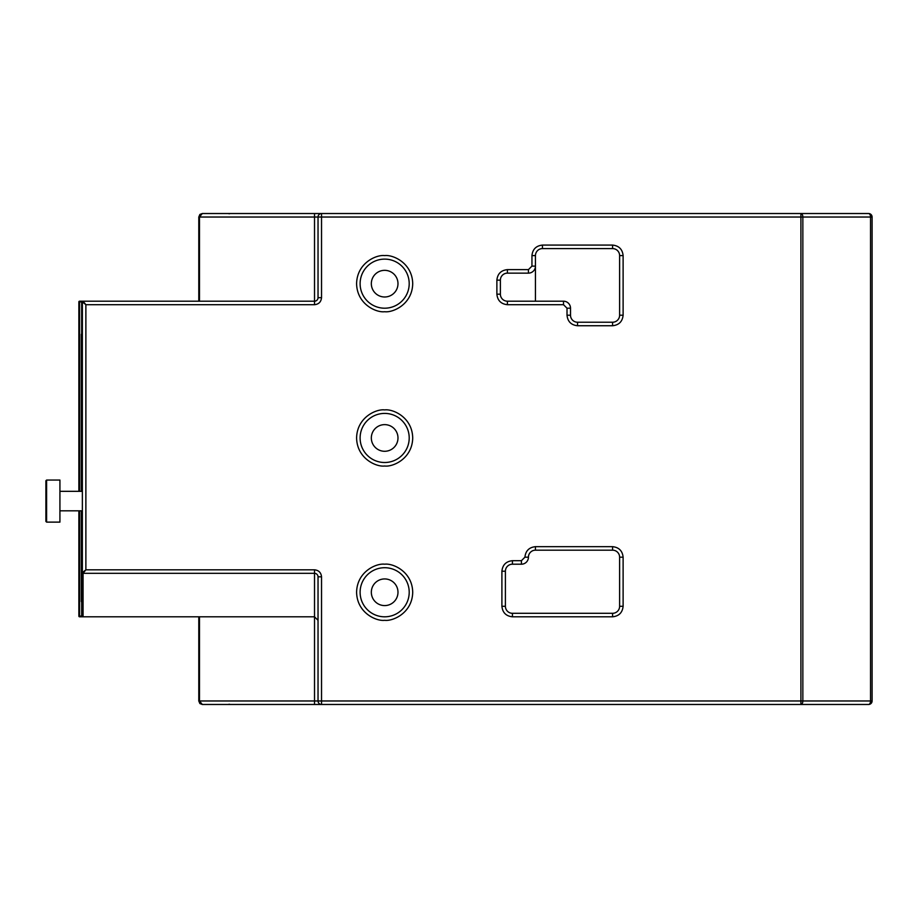 <?xml version="1.0" encoding="UTF-8"?>
<svg xmlns="http://www.w3.org/2000/svg" width="918" height="918" viewBox="0 0 918 918"><rect width="100%" height="100%" fill="white"/><g stroke="black" fill="none" stroke-linecap="round" stroke-linejoin="round"><path stroke-width="1.38" d="M321.529 704.473L314.518 704.473L321.529 704.473L321.529 700.973L314.518 700.973L314.518 573.325A3.511 3.511 0 0 1 318.03 576.825L318.03 700.973A3.511 3.511 0 0 0 321.529 704.473L868.589 704.473L800.909 704.473L800.909 700.973L321.529 700.973L321.529 576.825C321.093 572.602 318.753 570.262 314.518 569.814L85.879 569.814L83.068 573.325L314.518 573.325L314.518 569.814M800.909 213.527A3.511 1.939 90 0 1 802.848 217.027L800.909 217.027L800.909 213.527L868.589 213.527L314.518 213.527L321.529 213.527L321.529 217.027L800.909 217.027L800.909 700.973L802.848 700.973A3.511 1.939 90 0 1 800.909 704.473M199.493 301.196L199.493 217.027L202.304 213.527L199.826 214.548L198.793 217.027L199.975 214.399L202.304 213.527L314.518 213.527L314.518 217.027L318.03 217.027L318.03 297.684A3.511 3.511 0 0 1 314.518 301.196L83.068 301.196L85.879 304.696L82.368 301.896L82.368 572.625L85.879 569.814L85.879 304.696L314.518 304.696C318.753 304.26 321.093 301.919 321.529 297.684L321.529 217.027L318.03 217.027A3.511 3.511 0 0 1 321.529 213.527M202.304 704.473L314.518 704.473L314.518 700.973L199.493 700.973L202.304 704.473L199.826 703.452L198.793 700.973L199.975 703.601L202.304 704.473M82.368 301.896A0.7 0.7 0 0 1 83.068 301.196L81.668 301.196L82.368 301.896M78.868 491.325L78.868 301.896A0.7 0.7 0 0 1 79.568 301.196L78.868 301.896A0.7 0.7 0 0 1 79.568 301.196L81.668 301.196M318.03 620.316L314.518 616.804L83.068 616.804L82.368 616.104L82.368 572.625L83.068 573.325A0.7 0.7 0 0 1 82.368 572.625L82.368 446.859M577.525 325.741L577.525 322.229L612.593 322.229L612.593 325.741C618.939 325.075 622.45 321.564 623.115 315.218L623.115 255.606C622.45 249.26 618.939 245.76 612.593 245.083L542.458 245.083C536.112 245.76 532.612 249.26 531.947 255.606L531.947 266.128L528.435 269.628L507.39 269.628C501.044 270.305 497.545 273.805 496.879 280.151L496.879 294.185C497.545 300.53 501.044 304.03 507.39 304.696L563.503 304.696L567.014 308.207L567.014 315.218C567.68 321.564 571.18 325.075 577.525 325.741L612.593 325.741M623.115 315.218L619.616 315.218L619.616 255.606A7.011 7.011 0 0 0 612.593 248.594L542.458 248.594A7.011 7.011 0 0 0 535.446 255.606L535.446 266.128A7.011 7.011 0 0 1 528.435 273.139L507.39 273.139A7.011 7.011 0 0 0 500.379 280.151L500.379 294.185A7.011 7.011 0 0 0 507.39 301.196L563.503 301.196A7.011 7.011 0 0 1 570.514 308.207L570.514 315.218A7.011 7.011 0 0 0 577.525 322.229M384.653 259.117A24.545 24.545 0 0 1 405.917 295.929A24.545 24.545 0 0 1 363.402 295.929A24.545 24.545 0 0 1 384.653 259.117M384.653 413.41A24.545 24.545 0 0 1 405.917 450.233A24.545 24.545 0 0 1 363.402 450.233A24.545 24.545 0 0 1 384.653 413.41M384.653 567.714A24.545 24.545 0 0 1 405.917 604.537A24.545 24.545 0 0 1 363.402 604.537A24.545 24.545 0 0 1 384.653 567.714M501.905 571.214L505.405 571.214L505.405 606.282L501.905 606.282C502.571 612.627 506.082 616.139 512.428 616.804L612.593 616.804C618.939 616.139 622.45 612.627 623.115 606.282L623.115 557.192C622.45 550.846 618.939 547.335 612.593 546.669L535.446 546.669C529.101 547.335 525.601 550.846 524.924 557.192L521.424 560.691L512.428 560.691C506.082 561.368 502.571 564.868 501.905 571.214L501.905 606.282M612.593 546.669L612.593 550.18L535.446 550.18A7.011 7.011 0 0 0 528.435 557.192A7.011 7.011 0 0 1 521.424 564.203L512.428 564.203A7.011 7.011 0 0 0 505.405 571.214M623.115 606.282L619.616 606.282L619.616 557.192A7.011 7.011 0 0 0 612.593 550.18M512.428 616.804L512.428 613.304L612.593 613.304A7.011 7.011 0 0 0 619.616 606.282M868.589 704.473A3.511 3.511 0 0 0 872.1 700.973A3.511 3.511 0 0 1 868.589 704.473A3.511 1.939 -90 0 0 870.528 700.973L802.848 700.973L802.848 217.027L870.528 217.027A3.511 1.939 -90 0 0 868.589 213.527A3.511 3.511 0 0 1 872.1 217.027L870.528 217.027L870.528 700.973L872.1 700.973L872.1 217.027A3.511 3.511 0 0 0 868.589 213.527M200.319 703.44L199.493 700.973L199.493 616.804M79.568 491.325L79.568 301.896L81.668 301.896L81.668 406.399L82.368 406.399M82.023 406.399L82.023 446.859M82.368 616.104L81.668 616.104L81.668 601.623L82.368 600.911M619.616 315.218A7.011 7.011 0 0 1 612.593 322.229M512.428 613.304A7.011 7.011 0 0 1 505.405 606.282M83.068 573.325L83.068 616.804L79.568 616.804A0.7 0.7 0 0 1 78.868 616.104L79.568 616.104L79.568 510.833M198.793 616.804L198.793 700.973L199.493 700.973M314.518 304.696L314.518 217.027L198.793 217.027L198.793 301.196M78.868 510.833L78.868 616.104A0.7 0.7 0 0 0 79.568 616.804L79.568 616.104L81.668 616.104L81.668 616.804M81.668 459.252L81.668 457.256M82.023 334.944L81.668 334.244M81.323 510.833L81.323 601.623L82.023 600.911M384.653 270.34A13.322 13.322 0 0 1 396.197 290.329A13.322 13.322 0 0 1 373.121 290.329A13.322 13.322 0 0 1 384.653 270.34M384.653 424.632A13.322 13.322 0 0 1 396.197 444.622A13.322 13.322 0 0 1 373.121 444.622A13.322 13.322 0 0 1 384.653 424.632M384.653 578.937A13.322 13.322 0 0 1 396.197 598.926A13.322 13.322 0 0 1 373.121 598.926A13.322 13.322 0 0 1 384.653 578.937M535.446 301.196L535.446 266.128L535.446 301.196M81.668 462.821L82.023 468.364M59.922 510.833L82.023 510.833M82.023 491.325L59.922 491.325M81.668 462.718L82.023 466.447M59.922 522.124L59.922 480.045L46.6 480.045L45.9 480.745L46.6 480.045L46.6 522.124L45.9 521.424L46.6 522.124L59.922 522.124M45.9 480.745L45.9 521.424M384.653 255.606C376.449 254.481 356.987 262.892 356.597 283.662C356.987 304.42 376.449 312.843 384.653 311.718C392.858 312.843 412.331 304.42 412.71 283.662C412.331 262.892 392.858 254.481 384.653 255.606M384.653 409.91C376.449 408.774 356.987 417.197 356.597 437.955C356.987 458.725 376.449 467.136 384.653 466.011C392.858 467.136 412.331 458.725 412.71 437.955C412.331 417.197 392.858 408.774 384.653 409.91M384.653 564.203C376.449 563.078 356.987 571.489 356.597 592.259C356.987 613.017 376.449 621.44 384.653 620.316C392.858 621.44 412.331 613.017 412.71 592.259C412.331 571.489 392.858 563.078 384.653 564.203M318.03 576.825L321.529 576.825M318.03 297.684L321.529 297.684M567.014 315.218L570.514 315.218M567.014 308.207L570.514 308.207M563.503 304.696L563.503 301.196M507.39 304.696L507.39 301.196M496.879 294.185L500.379 294.185M496.879 280.151L500.379 280.151M507.39 269.628L507.39 273.139M528.435 269.628L528.435 273.139M535.446 266.128L531.947 266.128M531.947 255.606L535.446 255.606M542.458 245.083L542.458 248.594M612.593 245.083L612.593 248.594M623.115 255.606L619.616 255.606M512.428 560.691L512.428 564.203M521.424 560.691L521.424 564.203M524.924 557.192L528.435 557.192M535.446 546.669L535.446 550.18M623.115 557.192L619.616 557.192M612.593 616.804L612.593 613.304M81.323 334.244L81.323 491.325M81.668 329.252L82.368 329.252M230.361 704.473L229.018 704.209M229.018 213.791L230.361 213.527"/></g></svg>
